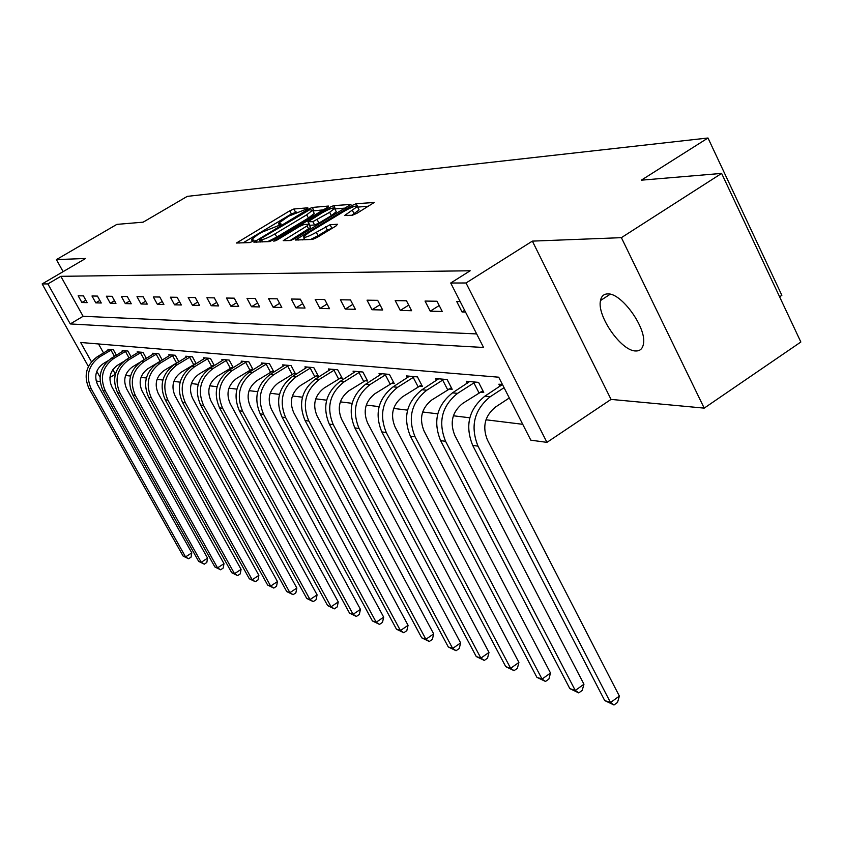 <?xml version="1.0" encoding="UTF-8"?>
<svg xmlns="http://www.w3.org/2000/svg" width="843" height="843" viewBox="0 0 843 843"><rect width="100%" height="100%" fill="white"/><g stroke="black" fill="none" stroke-linecap="round" stroke-linejoin="round"><path stroke-width="1.26" d="M306.747 208.938L307.821 207.81L293.88 209.001L289.76 210.803L236.451 243.026L249.886 242.563L252.816 241.288L254.143 240.244L251.477 239.56L257.505 234.849L261.846 232.246L279.918 225.039L281.214 224.027L278.432 223.363L288.622 216.208L306.747 208.938M607.708 293.912C603.778 293.975 601.375 296.188 600.501 300.54C596.696 315.851 621.375 351.257 635.717 350.962C640.048 351.099 642.619 348.728 643.451 343.86C646.866 328.138 621.47 292.732 607.708 293.912M352.406 215.239L356.979 213.268L374.229 202.478L356.146 203.711L351.679 205.65L295.366 240.023L312.468 239.433L317.031 237.473L335.914 226.029L337.516 224.259L330.066 224.744L316.294 232.289C308.359 236.683 304.102 238.19 303.512 236.788L308.643 232.731L344.513 211.056C352.479 206.64 356.747 205.144 357.337 206.556L344.555 215.534L352.406 215.239M721.619 173.405L800.85 342.016L704.211 408.128L621.386 237.663L721.619 173.405L641.302 180.181L707.994 137.999L187.251 196.377L143.152 222.173L116.861 224.386L56.407 259.612L85.628 258.474L42.15 283.933L47.882 283.922L60.833 276.325L470.173 270.772L450.72 283.016L466.021 282.985L546.949 442.364L530.816 440.172L498.719 377.2L80.643 342.479L91.444 361.773M621.386 237.663L532.365 241.119L466.021 282.985M326.915 207.705L328.443 206.061L312.279 207.441L308.064 209.275L253.859 242.141L269.402 241.583L273.712 239.718L326.915 207.705M333.702 205.618L350.941 204.427L294.85 238.622L290.413 240.54L283.216 240.645L307.073 225.903L308.675 224.196L304.038 224.501L299.697 226.388L277.01 240.044L273.796 241.203L329.36 207.504L333.702 205.618L335.398 208.895L345.44 208.084M56.407 259.612L63.109 271.657M779.606 296.82L781.861 295.313L707.994 137.999M60.833 276.325L83.109 316.294L476.664 333.923M81.908 302.511L87.177 302.648L83.415 295.872L78.167 295.788L81.908 302.511L85.817 300.192M95.786 302.858L101.276 302.995L97.451 296.083L91.982 295.998L95.786 302.858L99.864 300.435M110.243 303.217L115.955 303.364L112.066 296.304L106.366 296.22L110.243 303.217L114.479 300.688M125.301 303.596L131.266 303.743L127.293 296.536L121.36 296.451L125.301 303.596L129.727 300.951M141.002 303.986L147.23 304.133L143.194 296.778L136.998 296.683L141.002 303.986L145.628 301.214M157.399 304.386L163.9 304.555L159.791 297.031L153.321 296.936L157.399 304.386L162.225 301.488M174.533 304.818L181.329 304.987L177.146 297.294L170.381 297.189L174.533 304.818L179.58 301.773M192.446 305.261L199.559 305.44L195.291 297.568L188.21 297.463L192.446 305.261L197.736 302.068M211.203 305.724L218.653 305.914L214.312 297.864L206.893 297.748L211.203 305.724L216.746 302.374M230.866 306.22L238.685 306.409L234.249 298.169L226.461 298.043L230.866 306.22L236.672 302.679M251.488 306.736L259.697 306.936L255.176 298.485L247.01 298.359L251.488 306.736L257.6 303.006M273.164 307.274L281.794 307.484L277.178 298.822L268.58 298.685L273.164 307.274L279.581 303.332M295.956 307.843L305.04 308.064L300.329 299.17L291.278 299.033L295.956 307.843L302.711 303.67M319.95 308.433L329.529 308.675L324.724 299.539L315.187 299.391L319.95 308.433L327.084 304.017M345.272 309.065L355.377 309.318L350.467 299.929L340.403 299.781L345.272 309.065L352.796 304.386M372.005 309.729L382.69 309.992L377.675 300.34L367.032 300.182L372.005 309.729L379.972 304.755M400.288 310.435L411.605 310.719L406.474 300.782L395.198 300.614L400.288 310.435L408.718 305.134M430.246 311.183L442.259 311.478L437.011 301.246L425.051 301.067L430.246 311.183L439.203 305.524M460.194 301.594L456.737 301.541L462.048 311.973L465.515 312.058M125.575 375.451L130.549 376.062M140.992 377.348L146.366 378.012M157.072 379.329L162.878 380.045M173.848 381.394L180.139 382.164M191.393 383.554L198.189 384.387M209.728 385.809L217.083 386.705M228.938 388.17L236.883 389.15M249.075 390.646L257.663 391.7M270.192 393.238L279.497 394.387M292.395 395.978L302.458 397.211M315.735 398.844L326.631 400.183M340.33 401.869L352.132 403.323M366.273 405.061L379.076 406.632M393.67 408.434L407.559 410.141M422.659 411.995L437.749 413.85M453.376 415.778L469.793 417.791M485.989 419.782L522.734 424.303M98.526 343.965L103.552 352.975M112.846 369.634L115.375 374.187L109.948 377.516M108.368 350.066L107.915 349.244L113.352 349.729L116.397 355.198M122.709 351.383L122.235 350.53L127.894 351.036L131.065 356.737M137.641 352.753L137.146 351.858L143.036 352.385L146.334 358.349M153.184 354.176L152.667 353.249L158.821 353.797L162.256 360.035M169.401 355.672L168.863 354.692L175.281 355.261L178.864 361.795M194.68 364.028L195.45 364.102M186.324 357.221L185.766 356.199L192.457 356.8L196.198 363.649M212.615 365.788L213.806 365.904M203.995 358.855L203.416 357.78L210.413 358.401L214.322 365.588M231.382 367.632L233.016 367.79M222.478 360.551L221.867 359.434L229.191 360.087L233.279 367.632M251.035 369.561L253.132 369.771L248.854 361.837L241.182 361.152L241.815 362.332M271.615 371.584L273.817 371.795L269.454 363.681L261.414 362.964L262.089 364.208M293.216 373.702L295.524 373.923L291.088 365.609L282.637 364.861L283.343 366.168M315.914 375.925L318.338 376.168L313.807 367.643L304.934 366.853L305.661 368.233M339.771 378.265L342.332 378.518L337.706 369.782L328.37 368.949L329.139 370.404M364.903 380.73L367.601 381.004L362.88 372.026L353.038 371.152L353.849 372.69M391.405 383.333L394.25 383.618L389.424 374.397L379.044 373.47L379.908 375.114M419.392 386.083L422.396 386.379L417.475 376.905L406.505 375.925L407.411 377.664M448.992 388.992L452.175 389.297L447.148 379.561L435.536 378.518L436.495 380.372M480.362 392.069L483.734 392.395L478.592 382.374L466.274 381.268L467.296 383.238M499.962 386.294L498.887 384.187L502.439 384.503M532.365 241.119L611.038 399.403L704.211 408.128M611.038 399.403L546.949 442.364M100.117 381.563L96.576 381.078L95.923 379.919M47.882 283.922L70.264 323.933L483.566 347.474L450.72 283.016M88.399 366.494L42.15 283.933M96.787 371.331L100.022 377.116M83.109 316.294L70.264 323.933M462.048 311.973L464.641 310.329M296.778 212.036L291.404 213.932L243.037 242.9M323.312 209.875L312.911 210.919M309.729 209.738L260.782 238.622L259.444 239.665L261.488 239.707C264.565 239.233 269.096 237.273 275.071 233.817L306.715 214.807L312.563 210.255L309.729 209.738M267.6 241.678L276.789 237.062L275.071 233.817M313.891 212.794L314.239 213.469L308.412 218.042L276.789 237.062M290.045 240.55L310.572 227.515M329.655 212.288L334.566 208.442C333.965 207.146 329.813 208.621 322.131 212.879L307.927 221.772L312.858 221.677L329.655 212.288L331.383 215.597L336.283 211.751L335.957 211.129M308.043 221.994L309.929 225.292L308.201 222.004M331.383 215.597L318.96 223.1L314.587 224.986L309.929 225.292M335.398 208.895L334.861 209.011M358.728 209.254L359.086 209.939L351.752 215.281M310.498 239.528L318.064 235.692L316.294 232.289M332.5 228.105L327.326 230.086L318.064 235.692M304.46 238.601L302.247 239.939M368.644 206.198L357.622 207.104M107.841 360.878L103.162 363.702C95.765 369.266 93.942 376.326 97.683 384.882L191.804 552.871L191.055 557.149L188.558 558.772L183.11 556.074L88.989 388.497C83.383 375.683 86.123 365.124 97.208 356.8L109.379 349.381M183.11 556.074L185.565 556.917L91.202 388.823C85.575 375.967 88.325 365.377 99.432 357.032L111.877 349.603M188.558 558.772L185.565 556.917L191.804 552.871M114.458 356.378L110.949 350.077M123.299 361.763L117.483 365.282C109.959 370.962 108.104 378.159 111.898 386.895L207.578 558.161L206.798 562.513L204.259 564.167L198.685 561.417L103.004 390.572C97.303 377.506 100.096 366.726 111.371 358.243L123.763 350.667M198.685 561.417L201.235 562.292L105.312 390.92C99.59 377.801 102.382 366.99 113.7 358.475L126.355 350.899M204.259 564.167L201.235 562.292L207.578 558.161M129.063 357.959L125.417 351.383M139.864 362.385L132.404 366.937C124.743 372.722 122.846 380.077 126.703 388.981L223.996 563.661L223.174 568.098L220.603 569.784L214.881 566.97L117.598 392.743C111.803 379.403 114.648 368.402 126.123 359.74L138.726 352.005M214.881 566.97L217.536 567.876L119.991 393.091C114.184 379.719 117.029 368.676 128.547 359.982L141.434 352.237M220.603 569.784L217.536 567.876L223.996 563.661M144.269 359.613L140.475 352.743M161.477 360.509L147.936 368.644C140.138 374.566 138.21 382.069 142.14 391.163L241.077 569.383L240.223 573.904L237.6 575.621L231.751 572.745L132.804 394.988C126.903 381.384 129.801 370.151 141.498 361.299L154.322 353.396M231.751 572.745L234.512 573.693L135.302 395.367C129.39 381.7 132.288 370.435 144.016 361.552L157.146 353.649M237.6 575.621L234.512 573.693L241.077 569.383M160.065 361.236L156.166 354.155M178.79 361.679L164.143 370.435C156.197 376.484 154.227 384.155 158.231 393.439L258.885 575.347L257.99 579.952L255.324 581.712L249.317 578.762L148.663 397.338C142.657 383.439 145.618 371.963 157.525 362.922L170.592 354.85M249.317 578.762L252.205 579.752L151.266 397.727C145.249 383.776 148.21 372.269 160.159 363.196L173.532 355.114M255.324 581.712L252.205 579.752L258.885 575.347M176.493 362.859L172.53 355.63M196.029 363.333L181.066 372.3C172.973 378.486 170.96 386.326 175.028 395.81L277.452 581.565L276.525 586.264L273.806 588.066L267.642 585.042L165.217 399.793C159.106 385.588 162.119 373.87 174.259 364.619L187.557 356.368M267.642 585.042L270.645 586.075L167.936 400.204C161.803 385.946 164.828 374.176 176.998 364.903L190.634 356.642M273.806 588.066L270.645 586.075L277.452 581.565M193.648 364.555L189.612 357.169M214.038 365.061L198.748 374.25C190.486 380.572 188.442 388.591 192.583 398.286L296.841 588.056L295.861 592.85L293.09 594.694L286.757 591.596L182.509 402.364C176.282 387.843 179.359 375.852 191.73 366.399L205.292 357.948M286.757 591.596L289.908 592.671L185.355 402.785C179.116 388.212 182.193 376.178 194.607 366.684L208.506 358.233M293.09 594.694L289.908 592.671L296.841 588.056M211.572 366.336L207.452 358.781M232.868 366.874L217.231 376.294C208.822 382.764 206.725 390.962 210.95 400.878L317.084 594.842L316.062 599.731L313.248 601.628L306.736 598.446L200.592 405.04C194.259 390.193 197.399 377.927 210.012 368.254L223.838 359.603M306.736 598.446L310.024 599.573L203.574 405.483C197.209 390.572 200.36 378.265 213.016 368.56L227.199 359.908M313.248 601.628L310.024 599.573L317.084 594.842M230.308 368.191L226.114 360.456M252.584 368.76L236.588 378.423C228.01 385.061 225.861 393.449 230.171 403.597L338.264 601.934L337.2 606.928L334.323 608.867L327.632 605.601L219.528 407.843C213.068 392.648 216.282 380.098 229.148 370.193L243.237 361.341M327.632 605.601L331.067 606.781L222.647 408.307C216.166 393.059 219.391 380.456 232.299 370.509L246.757 361.658M334.323 608.867L331.067 606.781L338.264 601.934M249.928 370.13L245.661 362.227M273.248 370.741L256.883 380.667C248.127 387.464 245.935 396.052 250.318 406.442L360.446 609.363L359.318 614.463L356.389 616.454L349.508 613.103L239.37 410.783C232.794 395.23 236.072 382.374 249.201 372.227L263.574 363.154M349.508 613.103L353.101 614.336L242.636 411.268C236.04 395.652 239.328 382.754 252.51 372.564L267.263 363.491M356.389 616.454L353.101 614.336L360.446 609.363M270.487 372.163L266.135 364.071M294.934 372.817L278.169 383.017C269.233 389.982 266.989 398.781 271.467 409.435L383.681 617.15L382.501 622.366L379.519 624.4L372.427 620.954L260.192 413.871C253.49 397.938 256.83 384.766 270.245 374.355L284.913 365.061M372.427 620.954L376.199 622.25L263.627 414.377C256.894 398.381 260.255 385.156 273.712 374.714L288.78 365.409M379.519 624.4L376.199 622.25L383.681 617.15M292.068 374.292L287.621 366.01M317.716 374.998L300.54 385.483C291.404 392.627 289.117 401.658 293.68 412.564L408.065 625.316L406.821 630.648L403.776 632.745L396.463 629.194L282.068 417.116C275.229 400.783 278.654 387.274 292.342 376.6L307.316 367.063M396.463 629.194L400.436 630.553L285.672 417.643C278.812 401.247 282.247 387.696 295.988 376.969L311.383 367.432M403.776 632.745L400.436 630.553L408.065 625.316M314.724 376.536L310.203 368.043M341.678 377.295L324.07 388.075C314.734 395.409 312.395 404.672 317.042 415.873L433.681 633.894L432.375 639.352L429.266 641.502L421.721 637.845L305.071 420.52C298.085 403.776 301.594 389.919 315.588 378.96L330.877 369.171M421.721 637.845L425.894 639.279L308.865 421.089C301.868 404.271 305.387 390.351 319.423 379.35L335.156 369.55M429.266 641.502L425.894 639.279L433.681 633.894M338.559 378.897L333.944 370.182M366.916 379.708L348.844 390.815C339.308 398.349 336.905 407.854 341.657 419.34L460.615 642.914L459.245 648.509L456.063 650.722L448.286 646.95L329.286 424.113C322.174 406.927 325.767 392.701 340.066 381.447L355.683 371.384M448.286 646.95L452.67 648.457L333.291 424.703C326.146 407.443 329.75 393.165 344.102 381.858L360.193 371.795M456.063 650.722L452.67 648.457L460.615 642.914M363.66 381.373L358.939 372.437M393.533 382.248L374.977 393.692C365.23 401.437 362.764 411.215 367.611 423.007L488.993 652.419L487.539 658.141L484.293 660.427L476.253 656.539L354.84 427.896C347.569 410.246 351.246 395.63 365.873 384.06L381.837 373.723M476.253 656.539L480.868 658.12L359.065 428.529C351.773 410.794 355.461 396.115 370.14 384.492L386.6 374.144M484.293 660.427L480.868 658.12L488.993 652.419M390.119 383.997L385.314 374.808M421.648 384.924L402.585 396.737C392.606 404.714 390.088 414.756 395.03 426.885L518.909 662.44L517.381 668.309L514.061 670.659L505.737 666.644L381.816 431.901C374.397 413.755 378.17 398.728 393.133 386.832L409.445 376.189M505.737 666.644L510.616 668.309L386.284 432.564C378.844 414.334 382.627 399.245 397.643 387.285L414.482 376.642M514.061 670.659L510.616 668.309L518.909 662.44M418.075 386.758L413.165 377.316M451.384 387.769L431.785 399.961C421.574 408.17 418.982 418.507 424.04 430.984L550.511 673.03L548.888 679.047L545.505 681.46L536.886 677.319L410.362 436.126C402.775 417.464 406.642 402.006 421.964 389.751L438.655 378.802M536.886 677.319L542.038 679.079L415.083 436.832C407.475 418.086 411.363 402.554 426.737 390.235L443.976 379.276M545.505 681.46L542.038 679.079L550.511 673.03M447.633 389.687L442.617 379.972M482.891 390.762L462.733 403.375C452.269 411.837 449.614 422.48 454.777 435.325L583.946 684.221L582.218 690.396L578.762 692.893L569.815 688.605L440.594 440.604C432.849 421.405 436.822 405.483 452.501 392.849L469.583 381.563M569.815 688.605L575.274 690.47L445.61 441.353C437.833 422.058 441.816 406.063 457.57 393.365L475.231 382.069M578.762 692.893L575.274 690.47L583.946 684.221M478.961 392.785L473.829 382.785M509.309 397.97L495.568 407C484.851 415.725 482.122 426.706 487.402 439.93L619.363 696.086L617.529 702.419L613.989 705.001L604.705 700.554L472.681 445.367C464.767 425.578 468.845 409.171 484.915 396.136L502.396 384.492M604.705 700.554L610.49 702.546L478.013 446.158C470.067 426.273 474.156 409.782 490.289 396.684L504.061 387.675M613.989 705.001L610.49 702.546L619.363 696.086M279.823 225.092L279.244 224.006M252.816 241.288L252.236 240.192M239.17 243.1L238.348 241.562M291.404 213.932L289.76 210.803M295.524 212.13L293.88 209.001M256.599 242.226L255.766 240.655M308.506 210.128L308.064 209.275M313.954 210.634L312.279 207.441M260.793 242.015L259.623 239.812M262.658 241.92L261.488 239.707M308.412 218.042L306.715 214.807M285.998 240.761L285.145 239.127M308.812 229.222L307.073 225.903M275.513 240.835L275.145 240.139M330.087 208.906L329.36 207.504M314.587 224.986L312.858 221.677M318.96 223.1L317.231 219.781M347.221 215.618L346.42 214.059M354.155 213.827L352.406 210.434M327.326 230.086L325.556 226.683M331.847 228.147L330.066 224.744M298.159 240.15L297.294 238.495M352.416 207.083L351.679 205.65M357.875 207.072L357.432 206.208M357.327 205.998L356.146 203.711M97.208 356.8L99.432 357.032M88.989 388.497L91.202 388.823M111.371 358.243L113.7 358.475M103.004 390.572L105.312 390.92M126.123 359.74L128.547 359.982M117.598 392.743L119.991 393.091M141.498 361.299L144.016 361.552M132.804 394.988L135.302 395.367M157.525 362.922L160.159 363.196M148.663 397.338L151.266 397.727M174.259 364.619L176.998 364.903M165.217 399.793L167.936 400.204M191.73 366.399L194.607 366.684M182.509 402.364L185.355 402.785M210.012 368.254L213.016 368.56M200.592 405.04L203.574 405.483M229.148 370.193L232.299 370.509M219.528 407.843L222.647 408.307M249.201 372.227L252.51 372.564M239.37 410.783L242.636 411.268M270.245 374.355L273.712 374.714M260.192 413.871L263.627 414.377M292.342 376.6L295.988 376.969M282.068 417.116L285.672 417.643M315.588 378.96L319.423 379.35M305.071 420.52L308.865 421.089M340.066 381.447L344.102 381.858M329.286 424.113L333.291 424.703M365.873 384.06L370.14 384.492M354.84 427.896L359.065 428.529M393.133 386.832L397.643 387.285M381.816 431.901L386.284 432.564M421.964 389.751L426.737 390.235M410.362 436.126L415.083 436.832M452.501 392.849L457.57 393.365M440.594 440.604L445.61 441.353M484.915 396.136L490.289 396.684M472.681 445.367L478.013 446.158M600.501 300.54L610.206 294.228M279.454 225.302L278.77 223.996M252.489 241.477L251.804 240.181M260.698 242.025L259.528 239.802M314.239 213.469L312.563 210.255M310.688 227.747L308.959 224.428M336.283 211.751L334.566 208.442M359.086 209.939L357.337 206.556M305.092 239.802L303.859 237.452"/></g></svg>
